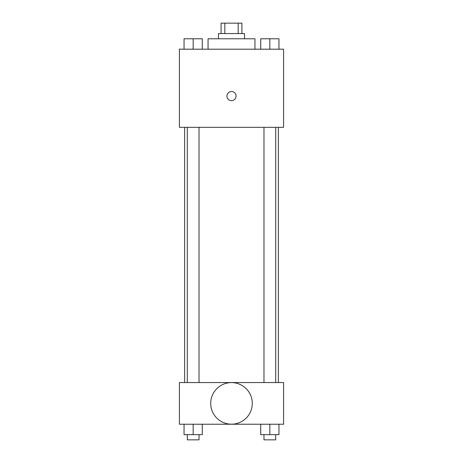 <?xml version="1.0" encoding="UTF-8"?>
<svg xmlns="http://www.w3.org/2000/svg" width="463" height="463" viewBox="0 0 463 463"><rect width="100%" height="100%" fill="white"/><g stroke="black" fill="none" stroke-linecap="round" stroke-linejoin="round"><path stroke-width="0.69" d="M224.821 33.568L224.821 23.15L221.082 23.15L221.082 33.568M224.821 23.15L241.917 23.15L241.917 33.568M238.179 33.568L238.179 23.15M218.478 38.776L218.478 33.568L244.522 33.568L244.522 38.776M254.939 49.194L254.939 38.776L208.061 38.776L208.061 49.194M179.412 49.194L283.587 49.194L283.587 127.325L179.412 127.325L179.412 49.194M231.5 100.633A4.561 4.561 0 0 1 227.553 93.792A4.561 4.561 0 0 1 235.447 93.792A4.561 4.561 0 0 1 231.5 100.633M179.412 382.554L283.587 382.554L283.587 424.224L179.412 424.224L179.412 382.554M231.5 424.183A20.794 20.794 0 0 1 213.495 392.994A20.794 20.794 0 0 1 249.505 392.994A20.794 20.794 0 0 1 231.5 424.183M260.721 424.224L260.721 434.641L278.952 434.641L278.952 424.224L278.952 434.641M269.836 434.641L269.836 424.224M275.693 434.641L275.693 439.85L263.979 439.85L263.979 434.641M184.048 424.224L184.048 434.641L202.279 434.641L202.279 424.224L202.279 434.641M193.164 434.641L193.164 424.224M199.021 434.641L199.021 439.85L187.307 439.85L187.307 434.641M260.721 49.194L260.721 38.776L278.952 38.776L278.952 49.194L278.952 38.776M269.836 49.194L269.836 38.776M275.693 38.776L263.979 38.776M184.048 49.194L184.048 38.776L202.279 38.776L202.279 49.194L202.279 38.776M193.164 49.194L193.164 38.776M199.021 38.776L187.307 38.776M278.379 382.554L278.379 127.325M184.621 382.554L184.621 127.325M263.979 127.325L263.979 382.554M275.693 127.325L275.693 382.554M199.021 382.554L199.021 127.325M187.307 382.554L187.307 127.325"/></g></svg>
